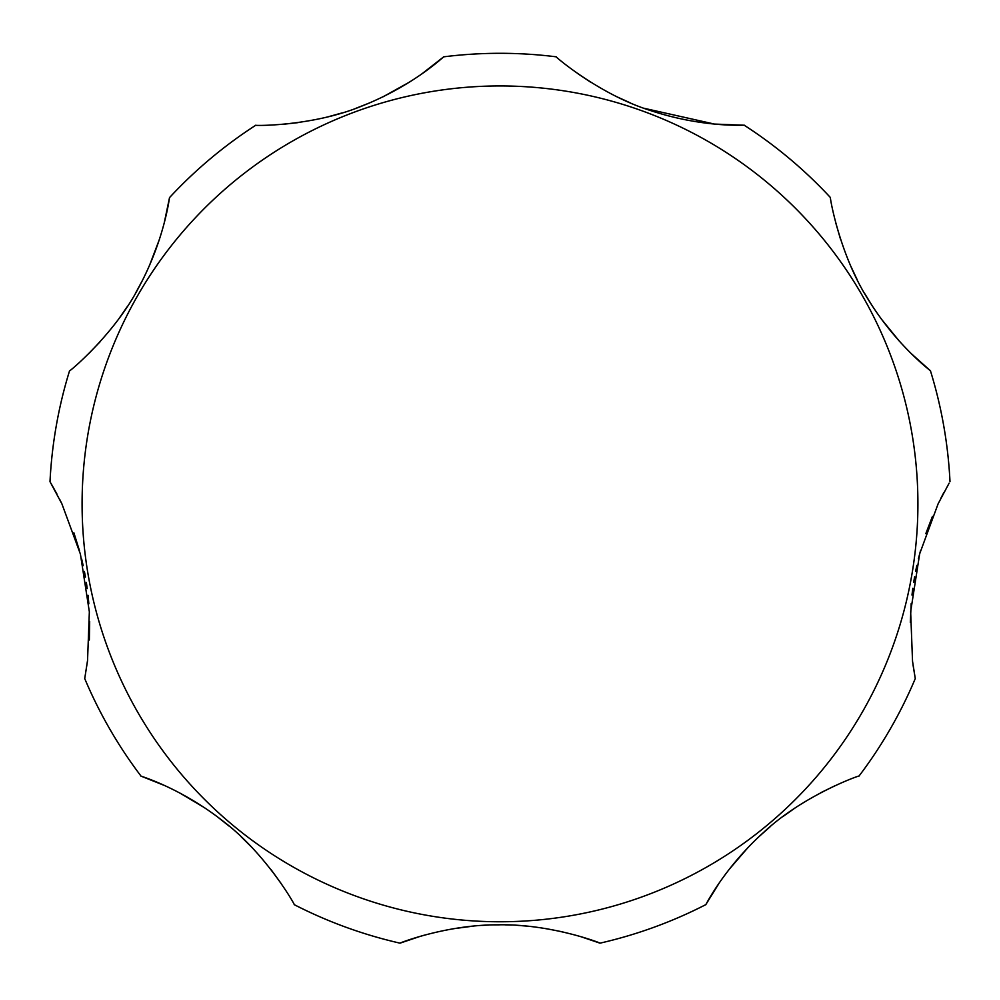 <?xml version="1.0" encoding="UTF-8"?>
<svg xmlns="http://www.w3.org/2000/svg" width="1000" height="1000" viewBox="0 0 1000 1000"><rect width="100%" height="100%" fill="white"/><g stroke="black" fill="none" stroke-linecap="round" stroke-linejoin="round"><path stroke-width="1.5" d="M932.45 516.362L925.812 533.675M920.55 550.575L918.388 558.812M916.862 565.388L915.625 571.35M914.613 576.775L913.662 582.475M912.812 588.275L911.988 595.05M911.188 603.55L910.325 622.413M912.975 664.6L915.275 678.587L912.537 661.263L910.65 611.688L919.675 553.787L938.1 503.85L949.125 483.162M858.962 776.125A450.55 450.55 0 0 0 915.275 678.587A450.55 450.55 0 0 1 858.962 776.125C861.975 774.362 804.175 794.6 764.438 831.65C723.125 868.625 704.513 907.5 705.8 904.638L719.188 883.05M835.375 785.55L820.413 792.875M795.275 807.837L782.862 816.612M770.6 826.338L758.9 836.725M748.1 847.425L728.988 869.587M419.95 936.438L400.025 943.162C397.3 943.925 445.087 924.675 497.738 924.825C551.688 923.637 602.6 943.763 599.975 943.162A450.55 450.55 0 0 0 705.8 904.638A450.55 450.55 0 0 1 599.975 943.162L580.638 936.612M562.938 931.938L545.487 928.512M526.538 926.075L518.075 925.4M511.525 925.05L505.487 924.875M500.163 924.825L494.513 924.875M488.738 925.05L482.137 925.387M473.675 926.05L452.537 928.85M424.338 935.175L420.462 936.287M294.2 904.638A450.55 450.55 0 0 0 400.025 943.162A450.55 450.55 0 0 1 294.2 904.638C296.462 907.3 266.488 853.888 223.1 821.188C179.513 786.925 137.988 775.35 141.037 776.125L164.625 785.55M280.812 883.05L271.012 869.587M251.9 847.425L241.1 836.725M229.4 826.338L217.138 816.612M204.725 807.837L179.587 792.875M164.25 222.838L169.525 197.613C169.762 194.475 165.55 237.55 139.213 286.588C114.5 334.888 67.337 373.438 69.562 370.775A450.55 450.55 0 0 0 50 481.688L61.9 503.85L80.412 554.113L89.35 611.838L87.525 660.85L84.725 678.587A450.55 450.55 0 0 0 141.037 776.125A450.55 450.55 0 0 1 84.725 678.587L87.65 659.788M89.35 639.987L89.663 621.462M88.837 603.775L88.05 595.325M87.225 588.575L86.35 582.513M85.45 577.075L84.4 571.45M83.2 565.712L81.662 559.05M79.513 550.8L73.875 532.775M943.838 492.562L940.812 498.338M911.237 353.587L930.438 370.775C933.037 372.537 897.85 347.362 868.55 300.038C839.075 254.488 829.275 194.363 830.475 197.613A450.55 450.55 0 0 0 744.2 125.225C747.087 124.838 704.025 128.463 649.55 110.225C598.212 93.938 553.438 55.138 556.312 56.837A450.55 450.55 0 0 0 443.688 56.837C445.65 54.688 415 85.15 361.55 106.188C311.75 126.713 252.512 125.763 255.8 125.225A450.55 450.55 0 0 0 169.525 197.613M835.75 222.838L840.475 239.112M850.738 266.075L857.2 279.738M864.575 293.363L872.688 306.562M881.287 318.988L899.513 341.362M578.125 73.863L590.375 82.025M616.95 96.8L630.3 102.875M643.975 108.263L714.4 124.062L744.2 125.225M283.463 124.25L298.087 122.625M327.938 116.85L342.075 112.925M356.025 108.263L369.7 102.875M383.05 96.8L409.625 82.025M421.875 73.863L443.688 56.837M88.763 353.587L100.487 341.362M118.713 318.988L127.312 306.562M135.425 293.363L142.8 279.738M149.262 266.075L159.525 239.112M61.9 503.85L59.75 499.462M56.95 494.038L50.912 483.225M950 481.688A450.55 450.55 0 0 0 930.438 370.775M917.913 503.85A417.912 417.912 0 0 0 500 85.938A417.912 417.912 0 0 0 82.088 503.85A417.912 417.912 0 0 0 500 921.762A417.912 417.912 0 0 0 917.913 503.85"/></g></svg>
